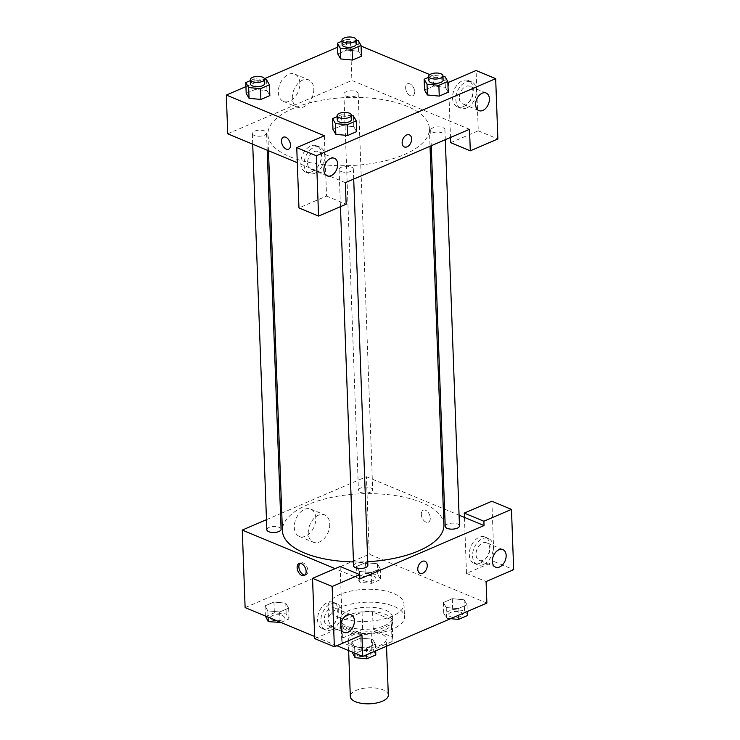 <?xml version="1.0" encoding="UTF-8"?>
<svg xmlns="http://www.w3.org/2000/svg" width="740" height="740" viewBox="0 0 740 740"><rect width="100%" height="100%" fill="white"/><g stroke="black" fill="none" stroke-linecap="round" stroke-linejoin="round"><path stroke-width="0.56" stroke-dasharray="3.7 2.78" d="M388.315 695.091A19.009 8.02 -2.1 0 0 369.019 687.784A19.009 8.02 -2.1 0 0 350.316 696.488M353.47 645.724A19.009 8.02 -2.1 0 0 374.431 647.01A19.009 8.02 -2.1 0 0 386.262 639.101A19.009 8.02 -2.1 0 0 366.966 631.784A19.009 8.02 -2.1 0 0 348.262 640.498A19.009 8.02 -2.1 0 0 353.47 645.724M342.444 638.037L362.674 629.342A25.53 10.767 -2.1 0 1 373.191 629.139L392.367 637.103A25.53 10.767 -2.1 0 1 392.774 638.861A25.53 10.767 -2.1 0 1 392.08 641.552L371.85 650.257A25.53 10.767 -2.1 0 1 361.333 650.451L342.157 642.487A25.53 10.767 -2.1 0 1 341.741 640.729A25.53 10.767 -2.1 0 1 342.444 638.037L341.806 620.814L362.045 612.11L362.674 629.342M392.08 641.552L391.451 624.32L371.212 633.024L371.85 650.257M361.333 650.451L360.695 633.218L341.529 625.263L342.157 642.487M360.695 633.218A25.53 10.767 -2.1 0 0 371.212 633.024M391.451 624.32A25.53 10.767 -2.1 0 0 392.144 621.637A25.53 10.767 -2.1 0 0 391.738 619.88L392.367 637.103M362.045 612.11A25.53 10.767 -2.1 0 1 372.562 611.915L391.738 619.88M341.806 620.814A25.53 10.767 -2.1 0 0 341.112 623.505A25.53 10.767 -2.1 0 0 341.529 625.263M384.596 630.036A26.141 11.017 177.9 0 1 356.495 633.033A26.141 11.017 177.9 0 1 340.502 623.524A26.141 11.017 177.9 0 1 366.226 611.554A26.141 11.017 177.9 0 1 392.755 621.609A26.141 11.017 177.9 0 1 384.596 630.036M384.439 625.726A26.141 11.017 -2.1 0 0 392.598 617.299A26.141 11.017 -2.1 0 0 366.069 607.244A26.141 11.017 -2.1 0 0 340.345 619.223A26.141 11.017 -2.1 0 0 347.504 626.419A26.141 11.017 -2.1 0 0 384.439 625.726M372.562 611.915L373.191 629.139M338.883 630.129A38.027 16.03 -2.1 0 0 380.813 632.682A38.027 16.03 -2.1 0 0 404.475 616.864A38.027 16.03 -2.1 0 0 365.884 602.24A38.027 16.03 -2.1 0 0 328.477 619.658A38.027 16.03 -2.1 0 0 338.883 630.129M338.411 617.206A38.027 16.03 -2.1 0 0 380.341 619.759A38.027 16.03 -2.1 0 0 403.994 603.942A38.027 16.03 -2.1 0 0 365.412 589.317A38.027 16.03 -2.1 0 0 327.996 606.735A38.027 16.03 -2.1 0 0 338.411 617.206M352.157 652.689L361.111 648.841L372.942 649.97L372.553 639.203L375.421 644.179L366.457 648.027L354.627 646.908L351.759 641.922L360.722 638.074L372.553 639.203L375.402 644.179L366.457 648.027L354.627 646.908L351.778 641.922L360.722 638.074L372.553 639.193M265.355 616.013L264.985 605.884L273.939 602.036L285.769 603.155L288.646 608.141L279.683 611.989L267.852 610.861L264.985 605.884L273.939 602.036L285.779 603.155L288.628 608.141L279.683 611.989L267.852 610.87L264.994 605.884M450.614 618.668L446.618 618.288L443.75 613.312L452.704 609.455L464.535 610.583L464.137 599.816L467.014 604.793L458.051 608.65L446.22 607.522L443.353 602.545L452.307 598.688L464.137 599.816L452.307 598.697L443.353 602.545L446.211 607.522L458.06 608.641L467.014 604.793L464.156 599.816M336.857 645.706L314.676 636.493M245.116 607.605L369.26 554.223L486.883 603.072M356.578 566.498L365.532 562.65L377.363 563.778L380.24 568.755L371.276 572.603L359.446 571.484L356.578 566.498L365.532 562.65L377.372 563.769L380.221 568.755L371.276 572.603L359.446 571.484L356.588 566.498L356.967 577.265L365.93 573.417L377.761 574.545L380.628 579.522L371.674 583.37L359.844 582.251L356.967 577.265M421.291 514.328A6.54 4.005 -113.3 0 0 423.798 520.479A6.54 4.005 -113.3 0 0 428.358 522.199A6.54 4.005 -113.3 0 0 429.468 514.615A6.54 4.005 -113.3 0 0 423.197 510.193A6.54 4.005 -113.3 0 0 421.291 514.328A6.54 4.005 66.7 0 1 423.197 510.193A6.54 4.005 66.7 0 1 429.459 514.615A6.54 4.005 66.7 0 1 428.358 522.199A6.54 4.005 66.7 0 1 423.798 520.479A6.54 4.005 66.7 0 1 421.282 514.328M491.869 501.23L494.079 561.53L466.487 573.398L464.433 517.399M466.487 573.398L486.088 581.538M281.755 513.098L366.42 476.699L369.26 554.223M366.42 476.699L443.306 508.63M444.583 509.157L459.068 515.179M480.121 563.159A14.264 9.518 112.6 0 0 489.667 549.82A14.264 9.518 112.6 0 0 485.116 537.064A14.264 9.518 112.6 0 0 470.853 546.582A14.264 9.518 112.6 0 0 474.183 563.408A14.264 9.518 112.6 0 0 480.121 563.159M483.387 564.518A14.264 9.518 -67.4 0 1 477.448 564.759A14.264 9.518 -67.4 0 1 474.118 547.942A14.264 9.518 -67.4 0 1 488.391 538.424A14.264 9.518 -67.4 0 1 492.942 551.18A14.264 9.518 -67.4 0 1 483.387 564.518M489.815 548.627A9.509 6.346 112.6 0 0 486.559 542.818A9.509 6.346 112.6 0 0 479.428 545.352A9.509 6.346 112.6 0 0 476.024 554.556A9.509 6.346 112.6 0 0 479.27 560.374A9.509 6.346 112.6 0 0 486.411 557.84A9.509 6.346 112.6 0 0 489.815 548.627M494.079 561.53L513.68 569.671M315.795 518.148A14.8 9.879 112.6 0 0 310.735 509.102A14.8 9.879 112.6 0 0 295.926 518.981A14.8 9.879 112.6 0 0 299.376 536.435A14.8 9.879 112.6 0 0 310.495 532.486A14.8 9.879 112.6 0 0 315.795 518.148M266.474 519.674L280.525 513.634M329.753 523.948A14.8 9.879 -67.4 0 1 324.453 538.285A14.8 9.879 -67.4 0 1 313.335 542.235A14.8 9.879 -67.4 0 1 309.884 524.771A14.8 9.879 -67.4 0 1 324.693 514.901A14.8 9.879 -67.4 0 1 329.753 523.948M340.132 566.479L342.343 626.78L361.943 634.92M359.89 578.93L335.109 568.635M305.01 575.035A6.54 4.005 -113.3 0 0 305.953 574.832A6.54 4.005 -113.3 0 0 307.868 570.697A6.54 4.005 -113.3 0 0 305.352 564.546A6.54 4.005 -113.3 0 0 300.792 562.826A6.54 4.005 -113.3 0 0 299.996 563.371M328.394 628.399A14.264 9.518 112.6 0 0 337.94 615.07A14.264 9.518 112.6 0 0 333.389 602.314A14.264 9.518 112.6 0 0 319.125 611.832A14.264 9.518 112.6 0 0 322.446 628.649A14.264 9.518 112.6 0 0 328.394 628.399M342.343 626.78L314.75 638.639M331.659 629.759A14.264 9.518 -67.4 0 1 325.711 630.008A14.264 9.518 -67.4 0 1 322.39 613.183A14.264 9.518 -67.4 0 1 336.654 603.673A14.264 9.518 -67.4 0 1 341.205 616.42A14.264 9.518 -67.4 0 1 331.659 629.759M338.078 613.876A9.509 6.346 112.6 0 0 334.832 608.058A9.509 6.346 112.6 0 0 327.69 610.593A9.509 6.346 112.6 0 0 324.286 619.805A9.509 6.346 112.6 0 0 327.533 625.615A9.509 6.346 112.6 0 0 334.674 623.08A9.509 6.346 112.6 0 0 338.078 613.876M425.028 561.271L425.019 561.271A6.54 4.366 112.6 0 0 422.3 561.392A6.54 4.366 112.6 0 0 417.924 567.497A6.54 4.366 112.6 0 0 420.006 573.343L420.006 573.343M459.466 525.881A7.132 3.006 -2.1 0 0 452.233 523.134A7.132 3.006 -2.1 0 0 445.212 526.399M367.873 565.258A7.132 3.006 -2.1 0 0 360.639 562.52A7.132 3.006 -2.1 0 0 353.618 565.785M360.389 492.322A7.132 3.006 -2.1 0 0 368.252 492.803A7.132 3.006 -2.1 0 0 372.692 489.834A7.132 3.006 -2.1 0 0 365.449 487.096A7.132 3.006 -2.1 0 0 358.438 490.361A7.132 3.006 -2.1 0 0 360.389 492.322M281.098 529.22A7.132 3.006 -2.1 0 0 273.865 526.482A7.132 3.006 -2.1 0 0 266.844 529.748M353.48 561.938A80.799 34.068 -2.1 0 0 367.743 561.697M443.898 524.854A80.799 34.068 -2.1 0 0 361.906 493.765A80.799 34.068 -2.1 0 0 282.412 530.774M289.997 156.76A80.799 34.068 -2.1 0 0 379.102 162.199A80.799 34.068 -2.1 0 0 429.376 128.594A80.799 34.068 -2.1 0 0 347.375 97.514A80.799 34.068 -2.1 0 0 267.88 134.513A80.799 34.068 -2.1 0 0 289.997 156.76M254.264 135.448A7.132 3.006 177.9 0 1 252.312 133.487A7.132 3.006 177.9 0 1 256.752 130.527A7.132 3.006 177.9 0 1 264.615 131.008A7.132 3.006 177.9 0 1 266.567 132.969A7.132 3.006 177.9 0 1 262.127 135.929A7.132 3.006 177.9 0 1 254.264 135.448M432.641 132.108A7.132 3.006 -2.1 0 0 440.494 132.59A7.132 3.006 -2.1 0 0 444.934 129.62A7.132 3.006 -2.1 0 0 437.701 126.882A7.132 3.006 -2.1 0 0 430.68 130.148A7.132 3.006 -2.1 0 0 432.641 132.108M341.048 171.495A7.132 3.006 -2.1 0 0 348.91 171.976A7.132 3.006 -2.1 0 0 353.341 169.007A7.132 3.006 -2.1 0 0 346.107 166.269A7.132 3.006 -2.1 0 0 339.096 169.534A7.132 3.006 -2.1 0 0 341.048 171.495M345.858 96.071A7.132 3.006 -2.1 0 0 353.72 96.542A7.132 3.006 -2.1 0 0 358.16 93.582A7.132 3.006 -2.1 0 0 350.927 90.835A7.132 3.006 -2.1 0 0 343.906 94.1A7.132 3.006 -2.1 0 0 345.858 96.071M345.358 182.669L297.304 162.708M227.744 133.82L351.889 80.438L469.512 129.287M409.387 134.874L409.387 134.865A6.54 4.366 112.6 0 0 404.475 136.613A6.54 4.366 112.6 0 0 402.135 142.94A6.54 4.366 112.6 0 0 404.373 146.936L404.373 146.936M459.281 98.004A9.509 6.346 112.6 0 0 462.528 103.813A9.509 6.346 112.6 0 0 469.669 101.278A9.509 6.346 112.6 0 0 473.073 92.075A9.509 6.346 112.6 0 0 469.826 86.256A9.509 6.346 112.6 0 0 462.685 88.791A9.509 6.346 112.6 0 0 459.281 98.004M466.653 107.957A14.264 9.518 -67.4 0 1 460.706 108.207A14.264 9.518 -67.4 0 1 457.385 91.381A14.264 9.518 -67.4 0 1 471.648 81.872A14.264 9.518 -67.4 0 1 476.199 94.618A14.264 9.518 -67.4 0 1 466.653 107.957M463.379 106.606A14.264 9.518 112.6 0 0 472.925 93.268A14.264 9.518 112.6 0 0 468.374 80.512A14.264 9.518 112.6 0 0 454.11 90.03A14.264 9.518 112.6 0 0 457.44 106.847A14.264 9.518 112.6 0 0 463.379 106.606M307.544 163.253A9.509 6.346 112.6 0 0 310.791 169.062A9.509 6.346 112.6 0 0 320.3 162.717A9.509 6.346 112.6 0 0 318.089 151.506A9.509 6.346 112.6 0 0 310.948 154.04A9.509 6.346 112.6 0 0 307.544 163.253M314.916 173.206A14.264 9.518 -67.4 0 1 308.969 173.456A14.264 9.518 -67.4 0 1 305.648 156.63A14.264 9.518 -67.4 0 1 319.911 147.112A14.264 9.518 -67.4 0 1 324.462 159.868A14.264 9.518 -67.4 0 1 314.916 173.206M311.651 171.847A14.264 9.518 112.6 0 0 321.197 158.508A14.264 9.518 112.6 0 0 316.646 145.762A14.264 9.518 112.6 0 0 302.382 155.271A14.264 9.518 112.6 0 0 305.703 172.096A14.264 9.518 112.6 0 0 311.651 171.847M324.333 135.762L326.543 196.063L298.96 207.931M326.543 196.063L346.154 204.212M448.486 82.381L450.503 137.464M450.697 142.681L478.28 130.823L476.07 70.522M478.28 130.823L497.881 138.963M427.424 94.97L424.575 89.993L433.52 86.136L445.351 87.265L448.2 92.25L445.351 87.265L444.953 76.498M341.973 41.209L346.348 39.331L346.736 50.098L337.782 53.955L346.736 50.098L358.567 51.227L361.425 56.203L358.567 51.227L358.179 40.46M340.65 58.932L337.801 53.946M346.736 50.098L358.576 51.217M249.056 98.318L246.207 93.333L255.152 89.484L266.983 90.604L269.832 95.59M335.84 134.356L332.982 129.371M337.153 116.642L341.529 114.756L341.926 125.522L332.963 129.38L341.926 125.522L353.757 126.642L356.615 131.637L353.757 126.651L353.359 115.884M337.532 47.24L350.464 41.671L361.074 46.074M429.801 74.629L447.848 82.122M245.939 86.617L264.485 78.653M299.839 83.13A14.8 9.879 112.6 0 0 294.779 74.083A14.8 9.879 112.6 0 0 279.979 83.953A14.8 9.879 112.6 0 0 283.429 101.417A14.8 9.879 112.6 0 0 294.539 97.467A14.8 9.879 112.6 0 0 299.839 83.13M350.464 41.671L351.889 80.438M313.797 88.93A14.8 9.879 -67.4 0 1 308.497 103.267A14.8 9.879 -67.4 0 1 297.387 107.217A14.8 9.879 -67.4 0 1 293.937 89.753A14.8 9.879 -67.4 0 1 308.737 79.874A14.8 9.879 -67.4 0 1 313.797 88.93M288.582 149.175L288.582 149.175A6.54 4.005 -113.3 0 0 290.496 145.04A6.54 4.005 -113.3 0 0 287.98 138.889A6.54 4.005 -113.3 0 0 283.42 137.168L283.42 137.168M405.65 87.921A6.54 4.005 -113.3 0 0 408.166 94.073A6.54 4.005 -113.3 0 0 412.726 95.793A6.54 4.005 -113.3 0 0 413.827 88.208A6.54 4.005 -113.3 0 0 407.564 83.787A6.54 4.005 -113.3 0 0 405.65 87.921A6.54 4.005 66.7 0 1 407.564 83.787A6.54 4.005 66.7 0 1 413.827 88.208A6.54 4.005 66.7 0 1 412.726 95.793A6.54 4.005 66.7 0 1 408.166 94.073A6.54 4.005 66.7 0 1 405.65 87.921M250.379 80.595L254.754 78.718L264.615 79.652M264.754 83.435A7.132 3.006 -2.1 0 0 257.511 80.688A7.132 3.006 -2.1 0 0 250.499 83.953M266.585 79.846L266.983 90.613L269.85 95.59M246.189 93.333L255.152 89.484L266.983 90.613M254.754 78.718L255.152 89.484M346.348 39.331L356.199 40.275M356.338 44.048A7.132 3.006 -2.1 0 0 349.104 41.31A7.132 3.006 -2.1 0 0 342.093 44.576M341.529 114.756L351.389 115.699M351.528 119.473A7.132 3.006 -2.1 0 0 344.294 116.735A7.132 3.006 -2.1 0 0 337.274 120M341.926 125.522L353.757 126.651M428.747 77.256L433.122 75.369L442.983 76.312M443.121 80.087A7.132 3.006 -2.1 0 0 435.879 77.349A7.132 3.006 -2.1 0 0 428.867 80.614M424.557 89.993L433.52 86.136L445.351 87.265M433.122 75.369L433.52 86.136M265.373 616.651L274.337 612.803L286.167 613.923L289.044 618.908L280.83 622.442M272.033 620A7.132 3.006 -2.1 0 0 279.896 620.481A7.132 3.006 -2.1 0 0 284.336 617.521A7.132 3.006 -2.1 0 0 277.102 614.774A7.132 3.006 -2.1 0 0 270.082 618.039A7.132 3.006 -2.1 0 0 272.033 620M285.769 603.155L286.167 613.923M288.646 608.141L289.044 618.908M279.683 611.989L280.053 622.118M267.852 610.861L268.084 617.141M273.939 602.036L274.337 612.803M272.033 620.037A7.132 3.006 -2.1 0 0 279.896 620.518A7.132 3.006 -2.1 0 0 284.336 617.548A7.132 3.006 -2.1 0 0 277.102 614.811A7.132 3.006 -2.1 0 0 270.082 618.076A7.132 3.006 -2.1 0 0 272.033 620.037M363.627 580.623A7.132 3.006 -2.1 0 0 371.489 581.094A7.132 3.006 -2.1 0 0 375.929 578.134A7.132 3.006 -2.1 0 0 368.687 575.387A7.132 3.006 -2.1 0 0 361.675 578.652A7.132 3.006 -2.1 0 0 363.627 580.623M377.363 563.778L377.761 574.545M380.24 568.755L380.628 579.522M371.276 572.603L371.674 583.37M359.446 571.484L359.844 582.251M365.532 562.65L365.93 573.417M363.627 580.65A7.132 3.006 -2.1 0 0 371.489 581.131A7.132 3.006 -2.1 0 0 375.929 578.171A7.132 3.006 -2.1 0 0 368.696 575.424A7.132 3.006 -2.1 0 0 361.675 578.689A7.132 3.006 -2.1 0 0 363.627 580.65M372.942 649.97L375.818 654.946M358.808 656.047A7.132 3.006 -2.1 0 0 366.67 656.528A7.132 3.006 -2.1 0 0 371.11 653.559A7.132 3.006 -2.1 0 0 363.877 650.821A7.132 3.006 -2.1 0 0 356.856 654.086A7.132 3.006 -2.1 0 0 358.808 656.047A7.132 3.006 -2.1 0 0 366.679 656.556A7.132 3.006 -2.1 0 0 371.11 653.596A7.132 3.006 -2.1 0 0 363.877 650.849A7.132 3.006 -2.1 0 0 356.865 654.114A7.132 3.006 -2.1 0 0 358.817 656.075M375.421 644.179L375.67 650.895M366.457 648.027L366.707 654.752M354.627 646.908L354.858 653.189M351.759 641.922L352.129 652.051M360.722 638.074L361.111 648.841M464.535 610.583L467.412 615.56M450.401 616.66A7.132 3.006 -2.1 0 0 458.264 617.141A7.132 3.006 -2.1 0 0 462.704 614.172A7.132 3.006 -2.1 0 0 455.47 611.434A7.132 3.006 -2.1 0 0 448.449 614.699A7.132 3.006 -2.1 0 0 450.401 616.66M467.014 604.793L467.264 611.508M458.051 608.65L458.3 615.365M446.22 607.522L446.618 618.288M443.353 602.545L443.75 613.312M452.307 598.688L452.704 609.455M450.401 616.698A7.132 3.006 -2.1 0 0 458.264 617.179A7.132 3.006 -2.1 0 0 462.704 614.209A7.132 3.006 -2.1 0 0 455.47 611.462A7.132 3.006 -2.1 0 0 448.449 614.727A7.132 3.006 -2.1 0 0 450.401 616.698M386.521 646.224L386.262 639.101M348.632 650.599L348.262 640.498M340.345 619.223L340.502 623.524M392.598 617.299L392.755 621.609M392.144 621.637L392.774 638.861M341.112 623.505L341.741 640.729M327.996 606.735L328.477 619.658M403.994 603.942L404.475 616.864M474.183 563.408L477.448 564.759M485.116 537.064L488.391 538.424M502.895 549.598L486.559 542.818M495.606 567.154L479.27 560.374M299.376 536.435L313.335 542.235M310.735 509.102L324.693 514.901M304.214 575.581L305.953 574.832M299.053 563.575L300.792 562.826M322.446 628.649L325.711 630.008M333.389 602.314L336.654 603.673M351.167 614.848L334.832 608.058M343.869 632.404L327.533 625.615M267.88 134.513L268.472 150.738M429.376 128.594L430.023 146.27M267.196 150.211L266.567 132.969M252.71 144.189L252.312 133.487M430.68 130.148L431.254 145.734M444.934 129.62L445.304 139.694M339.096 169.534L340.456 206.654M353.341 169.007L353.711 179.08M343.906 94.1L358.438 490.361M358.16 93.582L372.692 489.834M486.162 93.046L469.826 86.256M478.863 110.602L462.528 103.813M457.44 106.847L460.706 108.207M468.374 80.512L471.648 81.872M334.425 158.286L318.089 151.506M327.136 175.843L310.791 169.062M305.703 172.096L308.969 173.456M316.646 145.762L319.911 147.112M283.429 101.417L297.387 107.217M294.779 74.083L308.737 79.874"/><path stroke-width="1.11" d="M348.632 650.599L350.316 696.488A19.009 8.02 -2.1 0 0 355.524 701.724A19.009 8.02 -2.1 0 0 376.484 703A19.009 8.02 -2.1 0 0 388.315 695.091L386.521 646.224M459.068 515.179L464.433 517.399L464.276 513.098L491.869 501.23L511.47 509.379L513.68 569.671L486.088 581.538L486.883 603.072L362.73 656.454L336.857 645.706M314.676 636.493L245.116 607.605L242.276 530.081L266.474 519.674M443.306 508.63L444.583 509.157M492.359 561.346A9.509 6.346 112.6 0 0 495.606 567.154A9.509 6.346 112.6 0 0 505.115 560.809A9.509 6.346 112.6 0 0 502.895 549.598A9.509 6.346 112.6 0 0 495.763 552.133A9.509 6.346 112.6 0 0 492.359 561.346M464.276 513.098L483.877 521.238L511.47 509.379M464.433 517.399L484.034 525.548L483.877 521.238M280.525 513.634L281.755 513.098M306.129 571.447A6.54 4.005 66.7 0 1 304.214 575.581A6.54 4.005 66.7 0 1 297.952 571.16A6.54 4.005 66.7 0 1 299.053 563.575A6.54 4.005 66.7 0 1 303.613 565.295A6.54 4.005 66.7 0 1 306.129 571.447M335.109 568.635L242.276 530.081M312.539 578.338L332.149 586.487L359.733 574.619L340.132 566.479L312.539 578.338L314.75 638.639L334.36 646.788L361.943 634.92L362.73 656.454M299.996 563.371A6.54 4.005 -113.3 0 0 299.691 570.41A6.54 4.005 -113.3 0 0 305.01 575.035M340.622 626.586A9.509 6.346 112.6 0 0 343.869 632.404A9.509 6.346 112.6 0 0 353.378 626.059A9.509 6.346 112.6 0 0 351.167 614.848A9.509 6.346 112.6 0 0 344.026 617.382A9.509 6.346 112.6 0 0 340.622 626.586M334.36 646.788L332.149 586.487M359.733 574.619L359.89 578.93L484.034 525.548M422.3 561.392A6.54 4.366 -67.4 0 1 425.028 561.271A6.54 4.366 -67.4 0 1 426.545 568.986A6.54 4.366 -67.4 0 1 420.015 573.343A6.54 4.366 -67.4 0 1 417.924 567.506A6.54 4.366 -67.4 0 1 422.3 561.392M420.006 573.343A6.54 4.366 112.6 0 0 426.545 568.986A6.54 4.366 112.6 0 0 425.019 561.271M431.254 145.734L445.212 526.399A7.132 3.006 -2.1 0 0 447.164 528.36A7.132 3.006 -2.1 0 0 455.026 528.841A7.132 3.006 -2.1 0 0 459.466 525.881L445.304 139.694M340.456 206.654L353.618 565.785A7.132 3.006 -2.1 0 0 355.57 567.746A7.132 3.006 -2.1 0 0 363.433 568.227A7.132 3.006 -2.1 0 0 367.873 565.258L353.711 179.08M252.71 144.189L266.844 529.748A7.132 3.006 -2.1 0 0 268.796 531.709A7.132 3.006 -2.1 0 0 276.658 532.19A7.132 3.006 -2.1 0 0 281.098 529.22L267.196 150.211M268.472 150.738L282.412 530.774A80.799 34.068 -2.1 0 0 304.529 553.021A80.799 34.068 -2.1 0 0 353.48 561.938M367.743 561.697A80.799 34.068 -2.1 0 0 443.898 524.854L430.023 146.27M345.358 182.669L469.512 129.287L470.298 150.821L497.881 138.963L495.671 78.662L316.35 155.77L318.561 216.071L346.154 204.212L345.358 182.669M297.304 162.708L227.744 133.82L226.32 95.053L245.939 86.617M402.144 142.94A6.54 4.366 -67.4 0 1 404.484 136.613A6.54 4.366 -67.4 0 1 409.387 134.874A6.54 4.366 -67.4 0 1 410.913 142.579A6.54 4.366 -67.4 0 1 404.373 146.946A6.54 4.366 -67.4 0 1 402.144 142.94M475.616 104.784A9.509 6.346 -67.4 0 1 479.021 95.58A9.509 6.346 -67.4 0 1 486.162 93.046A9.509 6.346 -67.4 0 1 488.372 104.257A9.509 6.346 -67.4 0 1 478.863 110.602A9.509 6.346 -67.4 0 1 475.616 104.784M323.88 170.034A9.509 6.346 -67.4 0 1 327.284 160.83A9.509 6.346 -67.4 0 1 334.425 158.286A9.509 6.346 -67.4 0 1 336.644 169.506A9.509 6.346 -67.4 0 1 327.136 175.843A9.509 6.346 -67.4 0 1 323.88 170.034M404.373 146.936A6.54 4.366 112.6 0 0 410.913 142.579A6.54 4.366 112.6 0 0 409.387 134.865M318.561 216.071L298.96 207.931L296.749 147.63L324.333 135.762L226.32 95.053M296.749 147.63L316.35 155.77M495.671 78.662L476.07 70.522L448.486 82.381L447.848 82.122M450.503 137.464L450.697 142.681L470.298 150.821M442.983 76.312L444.953 76.498L447.82 81.474L448.218 92.25L439.255 96.098L427.424 94.979M356.199 40.275L358.179 40.46L361.046 45.436L361.444 56.203L352.481 60.06L340.65 58.941L337.782 53.955L337.385 43.188L341.973 41.209M264.615 79.652L266.585 79.846L269.453 84.823L269.85 95.59L260.887 99.447L249.056 98.318L246.189 93.333L245.791 82.566L250.379 80.595M351.389 115.699L353.359 115.884L356.236 120.861L356.625 131.628L347.671 135.485L335.831 134.365L332.963 129.38L332.565 118.613L337.153 116.642M361.074 46.074L429.801 74.629M264.485 78.653L337.532 47.24M290.487 145.04A6.54 4.005 66.7 0 1 288.582 149.175A6.54 4.005 66.7 0 1 282.319 144.753A6.54 4.005 66.7 0 1 283.42 137.168A6.54 4.005 66.7 0 1 287.98 138.889A6.54 4.005 66.7 0 1 290.487 145.04M283.42 137.168A6.54 4.005 -113.3 0 0 282.319 144.753A6.54 4.005 -113.3 0 0 288.582 149.175M269.453 84.823L260.499 88.671L248.668 87.551L245.791 82.566M250.342 79.652L250.499 83.953A7.132 3.006 -2.1 0 0 252.451 85.923A7.132 3.006 -2.1 0 0 260.314 86.395A7.132 3.006 -2.1 0 0 264.754 83.435L264.587 79.125A7.132 3.006 -2.1 0 0 257.354 76.386A7.132 3.006 -2.1 0 0 250.342 79.652A7.132 3.006 -2.1 0 0 252.294 81.613A7.132 3.006 -2.1 0 0 260.156 82.094A7.132 3.006 -2.1 0 0 264.587 79.125M269.85 95.59L260.887 99.447L249.056 98.318L248.668 87.551M260.499 88.671L260.887 99.447M361.046 45.436L352.092 49.293L340.261 48.165L337.385 43.188M341.936 40.265L342.093 44.576A7.132 3.006 -2.1 0 0 344.045 46.537A7.132 3.006 -2.1 0 0 351.907 47.018A7.132 3.006 -2.1 0 0 356.338 44.048L356.18 39.738A7.132 3.006 -2.1 0 0 348.947 37A7.132 3.006 -2.1 0 0 341.936 40.265A7.132 3.006 -2.1 0 0 343.887 42.226A7.132 3.006 -2.1 0 0 351.75 42.707A7.132 3.006 -2.1 0 0 356.18 39.738M361.444 56.203L352.481 60.06L340.65 58.932L340.261 48.165M352.092 49.293L352.481 60.06M356.236 120.861L347.273 124.718L335.442 123.589L332.565 118.613M337.116 115.69L337.274 120A7.132 3.006 -2.1 0 0 339.225 121.961A7.132 3.006 -2.1 0 0 347.088 122.442A7.132 3.006 -2.1 0 0 351.528 119.473L351.371 115.172A7.132 3.006 -2.1 0 0 344.137 112.425A7.132 3.006 -2.1 0 0 337.116 115.69A7.132 3.006 -2.1 0 0 339.068 117.651A7.132 3.006 -2.1 0 0 346.93 118.132A7.132 3.006 -2.1 0 0 351.371 115.172M356.625 131.628L347.671 135.485L335.84 134.356L335.442 123.589M347.273 124.718L347.671 135.485M447.82 81.474L438.866 85.331L427.036 84.203L424.159 79.226L428.747 77.256M428.71 76.303L428.867 80.614A7.132 3.006 -2.1 0 0 430.819 82.575A7.132 3.006 -2.1 0 0 438.681 83.056A7.132 3.006 -2.1 0 0 443.121 80.087L442.964 75.785A7.132 3.006 -2.1 0 0 435.721 73.038A7.132 3.006 -2.1 0 0 428.71 76.303A7.132 3.006 -2.1 0 0 430.661 78.264A7.132 3.006 -2.1 0 0 438.524 78.745A7.132 3.006 -2.1 0 0 442.964 75.785M448.218 92.25L439.255 96.098L427.424 94.97L424.557 89.993L424.159 79.226M438.866 85.331L439.255 96.098M427.036 84.203L427.424 94.97M280.83 622.442L268.25 621.628L265.355 616.013M280.053 622.118L280.081 622.756M268.084 617.141L268.25 621.628M375.67 650.895L375.818 654.946L366.855 658.804L355.024 657.675L352.129 652.051M366.707 654.752L366.855 658.804M354.858 653.189L355.024 657.675M467.264 611.508L467.412 615.56L458.449 619.417L450.614 618.668M458.3 615.365L458.449 619.417"/></g></svg>
